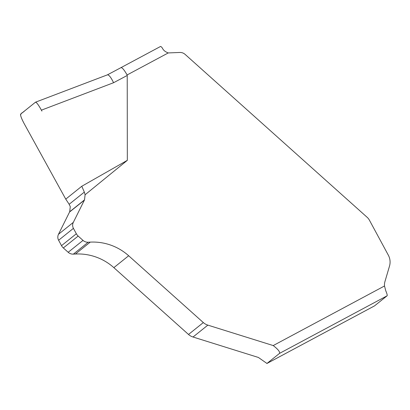 <?xml version="1.0" encoding="UTF-8"?>
<svg xmlns="http://www.w3.org/2000/svg" width="410" height="410" viewBox="0 0 410 410"><rect width="100%" height="100%" fill="white"/><g stroke="black" fill="none" stroke-linecap="round" stroke-linejoin="round"><path stroke-width="0.61" d="M81.79 186.258L84.332 192.105L69.157 204.282L65.754 199.127L24.298 123.876C21.448 118.505 20.228 115.251 20.638 114.113L35.485 102.203C36.505 102.192 38.478 104.842 41.405 110.152L41.907 111.105C38.596 104.945 36.423 102.003 35.388 102.274L24.349 111.136C23.196 112.663 21.089 112.519 20.561 115.154C21.084 117.45 22.504 120.673 24.815 124.814L65.754 199.127L81.79 186.258L127.336 160.325L127.218 75.466L113.58 82.718L41.405 110.152M127.336 160.325L85.101 194.755L84.521 199.87L73.313 222.394A6.488 6.411 -128.7 0 0 73.426 228.36L76.342 233.761A8.41 8.313 -128.7 0 0 78.156 236.052L83.01 240.398A7.211 7.129 -128.7 0 0 88.191 242.233L90.241 242.125A53.443 52.823 51.3 0 1 128.668 255.753L203.329 322.573A12.018 11.88 -128.7 0 0 207.855 325.125L273.209 345.563L384.508 285.98A12.018 11.88 -128.7 0 1 384.949 281.562L389.5 266.105A14.422 14.253 51.3 0 0 388.332 255.169L369.379 220.108A10.096 9.978 51.3 0 0 367.206 217.356L185.1 54.376C183.567 53.033 181.779 52.393 179.744 52.465L168.259 52.931L127.095 74.963L127.218 75.466M69.157 204.282L70.279 206.65L69.695 211.765L58.486 234.289A6.488 6.411 51.3 0 0 58.604 240.255L61.52 245.651A8.41 8.313 51.3 0 0 63.33 247.947L68.183 252.288A7.211 7.129 51.3 0 0 73.369 254.128L75.419 254.021A53.443 52.823 -128.7 0 1 113.847 267.643L188.508 334.463A12.018 11.88 51.3 0 0 193.028 337.015L258.387 357.453L266.961 363.46L374.525 305.88A9.614 1.44 61.8 0 1 374.489 305.906A9.614 1.44 61.8 0 1 374.453 305.921M84.332 192.105L85.101 194.755M273.209 345.563C278.041 349.289 280.138 351.903 279.502 353.399L266.961 363.46M384.508 285.98L385.769 290.798A9.614 1.44 61.8 0 1 387.066 295.82L374.525 305.88M160.453 46.509A9.614 1.44 61.8 0 1 160.484 46.489A9.614 1.44 61.8 0 1 162.35 48.021C163.257 50.189 165.23 51.824 168.259 52.931M35.588 102.151L107.456 74.835C109.019 74.851 111.059 77.48 113.58 82.718M160.484 46.489L121.027 67.614C122.277 67.563 124.297 70.013 127.095 74.963M387.066 295.82L279.502 353.399M84.398 200.121L69.577 212.016M84.521 199.87L69.695 211.765M73.313 222.394L58.486 234.289M73.426 228.36L58.604 240.255M76.342 233.761L61.52 245.651M78.156 236.052L63.33 247.947M83.01 240.398L68.183 252.288M88.191 242.233L73.369 254.128M90.241 242.125L75.419 254.021M128.668 255.753L113.847 267.643M203.329 322.573L188.508 334.463M207.855 325.125L193.028 337.015M374.489 305.906L266.879 363.511M121.027 67.614L107.394 74.861"/></g></svg>
